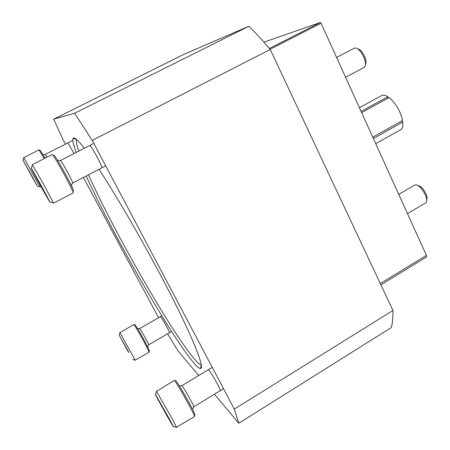 <?xml version="1.0" encoding="UTF-8"?>
<svg xmlns="http://www.w3.org/2000/svg" width="450" height="450" viewBox="0 0 450 450"><rect width="100%" height="100%" fill="white"/><g stroke="black" fill="none" stroke-linecap="round" stroke-linejoin="round"><path stroke-width="0.67" d="M380.897 284.844L426.544 256.984L426.431 255.398L321.069 23.254L320.316 22.506L263.925 42.148M214.442 394.223L238.804 423.219L391.348 327.538C392.535 322.897 393.069 317.211 392.957 310.489L270.248 49.494C262.834 40.68 255.713 32.934 248.889 26.258L183.876 54.354L53.73 119.16L62.601 138.769L65.475 144.124M167.569 333.804L177.767 350.572L198.72 375.514M238.804 423.219L234.332 409.101L392.957 310.489M234.332 409.101L92.233 140.377L270.248 49.494M92.233 140.377L74.638 113.271L248.889 26.258M74.638 113.271L53.73 119.16M83.368 177.474L158.586 317.7M160.403 316.659C160.616 315.411 170.572 333.141 169.414 332.719M208.192 369.81C208.597 367.83 222.013 391.23 220.162 390.696M89.64 145.558C90.259 143.471 103.815 168.649 101.683 167.917M67.567 143.072C68.389 143.55 70.526 147.043 73.986 153.551M99.039 169.318C119.835 200.936 151.436 256.314 173.419 299.959C195.474 343.716 204.817 368.961 200.424 368.488C199.153 368.392 197.004 366.587 193.972 363.071C171.163 336.538 112.793 234.411 86.164 176.023M76.185 152.421C73.333 144.697 72.293 140.017 73.074 138.369C74.042 136.575 77.788 139.871 84.324 148.258M201.347 364.86C200.087 364.798 197.977 363.082 195.007 359.713C172.344 333.889 114.019 231.846 88.459 174.825M78.756 151.11C76.596 144.804 75.892 140.94 76.646 139.517M336.589 57.459L354.251 48.195L355.781 48.026C360.54 48.561 367.369 62.016 365.051 66.263L364.039 67.438L345.583 77.271M357.424 48.729L358.172 49.05C362.008 49.489 367.47 60.249 365.614 63.686L365.439 64.491M398.745 194.4L414.697 185.102L416.059 184.877C420.615 185.085 428.406 197.758 426.459 201.819L425.616 202.899L407.475 213.626M417.589 185.406L418.494 185.715C422.173 185.901 428.406 196.037 426.848 199.316L426.701 200.25M30.651 173.801L37.17 185.979L22.978 160.228L30.651 173.801M33.666 179.792L25.746 165.308L33.773 179.736M39.088 149.985L40.191 150.322L45.101 158.147M42.891 154.333L45.197 154.423L47.002 157.179M23.799 157.663L38.931 149.873L44.291 158.563M23.76 157.534L39.814 186.75M128.031 350.843L119.166 335.166L128.031 350.843M128.683 352.507L121.787 339.947L128.812 352.434M133.982 324.596L135.023 324.877C134.781 323.747 140.243 332.921 144.833 341.392L149.501 350.848L149.203 351.911M161.814 315.832L139.719 328.596L139.978 328.871C141.457 330.75 149.344 345.066 148.753 344.801L147.645 346.686M119.897 332.657L133.847 324.506C133.959 324.017 139.545 333.467 144.208 342.056L149.214 352.08L135.18 360.186M119.869 332.544L135.259 360.27M167.957 416.452L173.295 426.504C174.673 429.812 153.405 391.618 155.542 394.627L167.957 416.452M159.013 400.882L169.746 420.249M158.951 400.871L169.763 420.176M174.527 380.61L175.748 380.919C175.331 378.973 183.442 392.293 189.636 403.791C193.635 411.249 195.373 414.928 194.856 414.827L194.524 416.104M212.248 367.341L181.856 385.695L182.424 386.286C184.877 389.452 194.664 407.143 193.809 406.868L223.521 388.654M156.442 391.382L174.24 380.407C174.454 379.603 182.672 393.227 188.893 404.764C192.797 412.026 194.681 415.924 194.552 416.469L176.479 427.314M156.375 391.14L170.606 415.941L176.653 427.5M41.625 186.322L49.922 201.966C51.491 205.774 29.014 164.959 31.354 168.244L41.625 186.322M45.242 193.798L34.948 174.921L45.439 193.697M53.876 155.16C54.641 155.16 58.494 161.488 65.441 174.139C71.398 185.287 74.098 190.98 73.547 191.211M93.825 143.392L60.469 160.493C61.312 160.346 73.783 183.319 72.703 183.026L105.699 165.847M32.417 164.936L32.332 164.644L52.245 154.513C53.527 155.537 57.589 162.287 64.429 174.769C70.29 185.709 73.209 191.745 73.181 192.87L53.527 203.164L53.319 202.939M32.332 164.644L44.156 185.243L53.527 203.164M40.376 184.314L40.027 184.494M373.382 138.521L402.801 122.079C403.155 126.096 402.379 128.678 400.472 129.825L375.739 143.702M401.484 121.134L402.801 122.079M372.769 137.166L402.587 120.516C400.427 111.066 395.927 103.416 389.081 97.56L361.62 112.607M361.086 111.42L387.9 96.744L388.103 98.1M359.398 107.707L381.544 95.619C383.186 94.764 385.301 95.141 387.9 96.744M380.284 283.539L426.431 255.398M270.073 49.281L321.069 23.254M269.398 48.482L320.316 22.506M76.596 139.472L73.074 138.369M201.358 364.922L200.424 368.488M45.18 154.423L72.821 140.394M75.386 139.095L75.842 138.864M39.904 186.851L40.905 186.334M37.17 185.979L39.887 186.773M22.978 160.228L23.822 157.59M139.708 328.613L137.571 328.613M148.753 344.801L171.602 331.442M132.688 359.533L135.242 360.202M119.166 335.166L119.919 332.595M181.839 385.723L179.263 385.751M193.776 406.868L192.487 409.207M173.295 426.504L176.619 427.348M155.542 394.627L156.482 391.241M60.401 160.521L57.651 160.397M72.664 183.026L71.229 185.299M49.922 201.966L53.494 202.984M31.354 168.244L32.468 164.773"/></g></svg>
